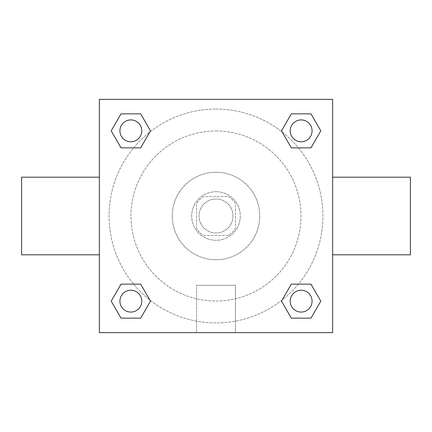 <?xml version="1.0" encoding="UTF-8"?>
<svg xmlns="http://www.w3.org/2000/svg" width="432" height="432" viewBox="0 0 432 432"><rect width="100%" height="100%" fill="white"/><g stroke="black" fill="none" stroke-linecap="round" stroke-linejoin="round"><path stroke-width="0.32" stroke-dasharray="2.16 1.62" d="M233.01 216A17.01 17.01 0 0 0 207.495 201.269A17.01 17.01 0 0 0 207.495 230.731A17.01 17.01 0 0 0 233.01 216A17.01 17.01 0 0 0 207.495 201.269A17.01 17.01 0 0 0 207.495 230.731A17.01 17.01 0 0 0 233.01 216M228.469 235.44L203.531 235.44A23.096 23.096 0 0 1 196.56 228.469L196.56 203.531A23.096 23.096 0 0 1 203.531 196.56L228.469 196.56A23.096 23.096 0 0 1 235.44 203.531L235.44 228.469A23.096 23.096 0 0 1 228.469 235.44L203.531 235.44A23.096 23.096 0 0 1 196.56 228.469L196.56 203.531A23.096 23.096 0 0 1 203.531 196.56L228.469 196.56A23.096 23.096 0 0 1 235.44 203.531L235.44 228.469A23.096 23.096 0 0 1 228.469 235.44M216 191.7A24.3 24.3 0 0 1 237.044 228.15A24.3 24.3 0 0 1 194.956 228.15A24.3 24.3 0 0 1 216 191.7A24.3 24.3 0 0 0 191.7 216A24.3 24.3 0 0 0 216 240.3A24.3 24.3 0 0 0 240.3 216A24.3 24.3 0 0 0 216 191.7M216 172.26A43.74 43.74 0 0 1 253.881 237.87A43.74 43.74 0 0 1 178.119 237.87A43.74 43.74 0 0 1 216 172.26A43.74 43.74 0 0 1 253.881 237.87A43.74 43.74 0 0 1 178.119 237.87A43.74 43.74 0 0 1 216 172.26M216 130.972A85.028 85.028 0 0 1 289.64 258.514A85.028 85.028 0 0 1 142.36 258.514A85.028 85.028 0 0 1 216 130.972A85.028 85.028 0 0 0 130.972 216A85.028 85.028 0 0 0 216 301.028A85.028 85.028 0 0 0 301.028 216A85.028 85.028 0 0 0 216 130.972M99.36 99.36L332.64 99.36L332.64 332.64L99.36 332.64L99.36 99.36L332.64 99.36L332.64 332.64L99.36 332.64L99.36 99.36L332.64 99.36L332.64 332.64L99.36 332.64L99.36 99.36M216 99.36L207.495 99.36L216 99.365M301.147 290.223A10.924 10.924 0 0 1 310.608 306.612A10.924 10.924 0 0 1 291.686 306.612A10.924 10.924 0 0 1 301.147 290.223A10.924 10.924 0 0 1 312.071 301.147A10.924 10.924 0 0 1 301.147 312.071A10.924 10.924 0 0 1 290.223 301.147A10.924 10.924 0 0 1 301.147 290.223M301.147 119.929A10.924 10.924 0 0 1 310.608 136.318A10.924 10.924 0 0 1 291.686 136.318A10.924 10.924 0 0 1 301.147 119.929A10.924 10.924 0 0 0 290.223 130.853A10.924 10.924 0 0 0 301.147 141.777A10.924 10.924 0 0 0 312.071 130.853A10.924 10.924 0 0 0 301.147 119.929M141.777 130.853A10.924 10.924 0 0 0 125.388 121.392A10.924 10.924 0 0 0 125.388 140.314A10.924 10.924 0 0 0 141.777 130.853A10.924 10.924 0 0 0 125.388 121.392A10.924 10.924 0 0 0 125.388 140.314A10.924 10.924 0 0 0 141.777 130.853A10.924 10.924 0 0 0 125.388 121.392A10.924 10.924 0 0 0 125.388 140.314A10.924 10.924 0 0 0 141.777 130.853M130.853 290.223A10.924 10.924 0 0 1 140.314 306.612A10.924 10.924 0 0 1 121.392 306.612A10.924 10.924 0 0 1 130.853 290.223A10.924 10.924 0 0 0 119.929 301.147A10.924 10.924 0 0 0 130.853 312.071A10.924 10.924 0 0 0 141.777 301.147A10.924 10.924 0 0 0 130.853 290.223M216 109.08A106.92 106.92 0 0 1 308.594 269.46A106.92 106.92 0 0 1 123.406 269.46A106.92 106.92 0 0 1 216 109.08A106.92 106.92 0 0 0 109.08 216A106.92 106.92 0 0 0 216 322.92A106.92 106.92 0 0 0 322.92 216A106.92 106.92 0 0 0 216 109.08M332.64 207.495L332.64 224.505L332.635 207.495M196.56 332.64L235.44 332.64L196.56 332.64L196.56 285.282L235.44 285.282L196.56 285.282L235.44 285.282L196.56 285.282L196.56 332.64L235.44 332.64L196.56 332.64M99.36 224.505L99.36 207.495L99.365 224.505M224.505 99.36L207.495 99.36L224.505 99.365M121.03 318.157L111.213 301.147L121.03 284.137L111.213 301.147L121.03 318.157M140.675 284.137L150.493 301.147L140.675 318.157L150.493 301.147L140.675 284.137M291.325 147.863L281.507 130.853L291.325 113.843L281.507 130.853L291.325 147.863M310.97 113.843L320.787 130.853L310.97 147.863L320.787 130.853L310.97 113.843M121.03 147.863L111.213 130.853L121.03 113.843L111.213 130.853L121.03 147.863M140.675 113.843L150.493 130.853L140.675 147.863L150.493 130.853L140.675 113.843M291.325 318.157L281.507 301.147L291.325 284.137L281.507 301.147L291.325 318.157M310.97 284.137L320.787 301.147L310.97 318.157L320.787 301.147L310.97 284.137M99.36 216L99.36 177.196L99.36 216M332.64 216L332.64 177.196L332.64 216M410.4 177.196L410.4 254.804M21.6 254.804L21.6 177.196M235.44 285.282L235.44 332.64L235.44 285.282M312.071 301.147A10.924 10.924 0 0 0 295.682 291.686A10.924 10.924 0 0 0 295.682 310.608A10.924 10.924 0 0 0 312.071 301.147M141.777 301.147A10.924 10.924 0 0 0 125.388 291.686A10.924 10.924 0 0 0 125.388 310.608A10.924 10.924 0 0 0 141.777 301.147M312.071 130.853A10.924 10.924 0 0 0 295.682 121.392A10.924 10.924 0 0 0 295.682 140.314A10.924 10.924 0 0 0 312.071 130.853"/><path stroke-width="0.65" d="M99.36 99.36L332.64 99.36L332.64 332.64L99.36 332.64L99.36 99.36M121.03 284.137L140.675 284.137L150.493 301.147L140.675 318.157L121.03 318.157L111.213 301.147L121.03 284.137L140.675 284.137L121.03 284.137M291.325 113.843L310.97 113.843L320.787 130.853L310.97 147.863L291.325 147.863L281.507 130.853L291.325 113.843L310.97 113.843L291.325 113.843M121.03 113.843L140.675 113.843L150.493 130.853L140.675 147.863L121.03 147.863L111.213 130.853L121.03 113.843L140.675 113.843L121.03 113.843M291.325 284.137L310.97 284.137L320.787 301.147L310.97 318.157L291.325 318.157L281.507 301.147L291.325 284.137L310.97 284.137L291.325 284.137M332.64 254.804L410.4 254.804L410.4 177.196L332.64 177.196M99.36 177.196L21.6 177.196L21.6 254.804L99.36 254.804M310.97 318.157L291.325 318.157L310.97 318.157M312.071 301.147A10.924 10.924 0 0 0 295.682 291.686A10.924 10.924 0 0 0 295.682 310.608A10.924 10.924 0 0 0 312.071 301.147M140.675 318.157L121.03 318.157L140.675 318.157M141.777 301.147A10.924 10.924 0 0 0 125.388 291.686A10.924 10.924 0 0 0 125.388 310.608A10.924 10.924 0 0 0 141.777 301.147M310.97 147.863L291.325 147.863L310.97 147.863M312.071 130.853A10.924 10.924 0 0 0 295.682 121.392A10.924 10.924 0 0 0 295.682 140.314A10.924 10.924 0 0 0 312.071 130.853M140.675 147.863L121.03 147.863L140.675 147.863M141.777 130.853A10.924 10.924 0 0 0 125.388 121.392A10.924 10.924 0 0 0 125.388 140.314A10.924 10.924 0 0 0 141.777 130.853"/></g></svg>
